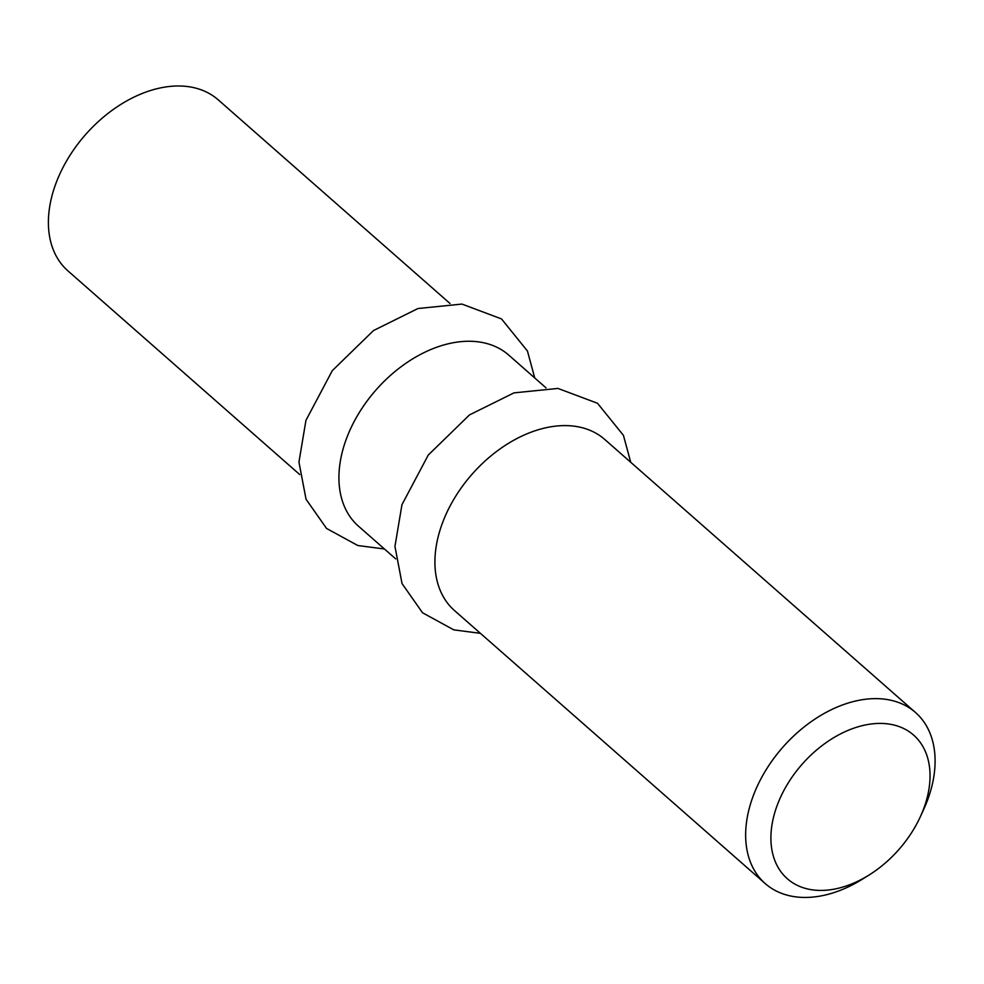 <?xml version="1.0" encoding="UTF-8"?>
<svg xmlns="http://www.w3.org/2000/svg" width="984" height="984" viewBox="0 0 984 984"><rect width="100%" height="100%" fill="white"/><g stroke="black" fill="none" stroke-linecap="round" stroke-linejoin="round"><path stroke-width="1.48" d="M813.989 890.053A95.632 64.489 -48.7 0 1 780.005 798.442A95.632 64.489 -48.7 0 1 887.9 723.904A95.632 64.489 -48.7 0 1 920.446 816.499A95.632 64.489 -48.7 0 1 868.97 875.084A95.632 64.489 -48.7 0 1 813.989 890.053M920.446 816.499L923.668 809.451A113.849 76.764 131.3 0 0 915.514 712.514A113.849 76.764 131.3 0 0 782.698 747.373A113.849 76.764 131.3 0 0 765.22 883.571A113.849 76.764 131.3 0 0 796.929 897.002A113.849 76.764 131.3 0 0 862.39 879.179L868.97 875.084M915.514 712.514L604.791 439.491A113.849 76.764 131.3 0 0 471.963 474.349A113.849 76.764 131.3 0 0 454.485 610.547L765.22 883.571M545.997 387.844L508.789 355.138A113.849 76.764 131.3 0 0 375.974 389.996A113.849 76.764 131.3 0 0 358.496 526.194L395.703 558.887M449.996 303.49L218.263 99.876A113.849 76.764 131.3 0 0 85.448 134.722A113.849 76.764 131.3 0 0 67.97 270.92L299.702 474.534M534.73 377.942L527.449 351.03L501.508 318.927L461.963 304.081L417.979 308.521L373.489 330.55L332.284 370.673L305.95 420.34L298.952 462.062L306.036 499.232L326.553 528.445L357.832 545.53L384.437 548.998M630.732 462.296L623.438 435.371L597.509 403.268L557.965 388.434L513.98 392.874L469.491 414.904L428.286 455.026L401.952 504.694L394.953 546.403L402.038 583.586L422.554 612.786L453.821 629.871L480.438 633.339"/></g></svg>
